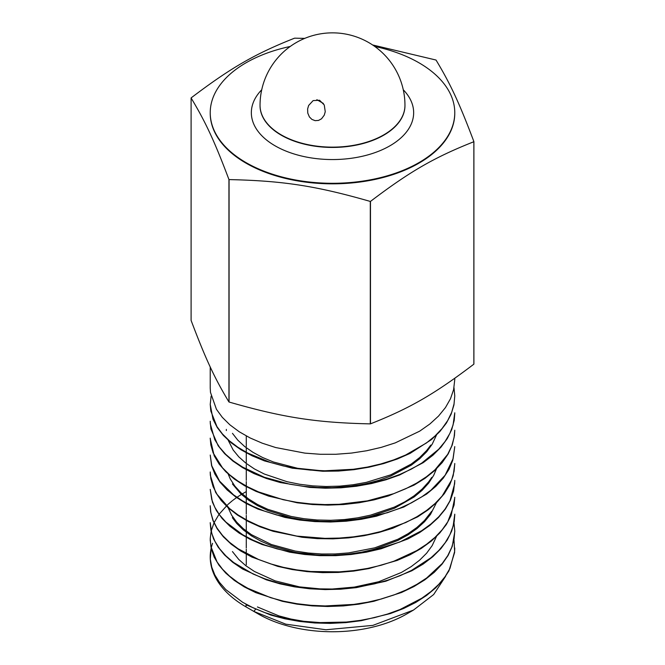 <?xml version="1.0" encoding="UTF-8"?>
<svg xmlns="http://www.w3.org/2000/svg" width="665" height="665" viewBox="0 0 665 665"><rect width="100%" height="100%" fill="white"/><g stroke="black" fill="none" stroke-linecap="round" stroke-linejoin="round"><path stroke-width="1" d="M323.024 622.814L303.797 621.31L291.054 619.073L278.884 615.881L257.43 606.962M436.498 536.414L432.142 545.666L426.631 553.189L419.615 560.188L411.194 566.622L401.419 572.449L378.801 581.717L353.165 587.353L334.562 588.957M320.954 588.966L299.516 586.887L275.102 580.853L254.412 571.468L245.842 565.724L238.752 559.448L232.434 551.568M228.162 507.786L231.661 515.242L236.707 522.158L243.299 528.658L251.412 534.66L271.337 544.494L295.235 551.061L308.269 553.014L321.619 553.995L335.135 553.962L348.701 552.898L374.678 547.86L397.911 539.249L408.077 533.687L416.947 527.428L424.445 520.545L431.743 511.235M436.498 502.624L430.504 514.394L424.503 521.742L416.98 528.592L408.127 534.81L397.969 540.404L374.769 549.115L361.951 552.116L348.759 554.111L334.495 555.167M320.946 555.175L308.344 554.278L295.31 552.357L271.42 545.732L260.805 541.127L251.445 535.857L243.348 529.93L236.732 523.463L232.351 517.653M228.162 473.995L230.356 479.116L234.861 486.123L240.971 492.782L248.594 498.966L257.53 504.486L267.762 509.299L291.095 516.431L303.955 518.692L317.172 519.988L330.696 520.296L344.271 519.573L357.571 517.844L370.563 515.142L394.345 507.104L404.885 501.801L414.154 495.782L422.15 489.066L428.676 481.826L431.793 477.362M436.498 468.825L433.63 475.458L428.692 483.081L422.2 490.255L414.195 496.93L394.42 508.276L370.638 516.414L357.637 519.091L334.52 521.377M321.054 521.385L304.013 519.964L291.179 517.736L267.829 510.521L257.579 505.666L248.627 500.18L241.021 494.078L232.418 483.954M228.162 440.197L233.191 450.039L238.801 456.863L245.925 463.197L254.437 468.95L264.296 474.02L287.031 481.701L299.674 484.261L312.758 485.874L326.266 486.514L339.807 486.132L353.206 484.727L366.373 482.341L390.679 474.86L411.228 464.062L419.69 457.528L426.689 450.471L430.812 445.076M436.498 435.035L432.192 444.203L426.714 451.718L419.74 458.709L411.269 465.192L390.762 476.057L378.925 480.305L366.432 483.605L353.298 485.957L334.611 487.578M320.863 470.687L297.604 468.293L273.406 461.984L262.609 457.52L253.008 452.35L244.703 446.556L237.787 440.155L232.467 433.347M211.121 548.251L210.323 559.132L211.744 567.112L214.82 574.917L219.5 582.407L225.784 589.564L242.609 602.274L252.991 607.744L264.412 612.465L276.84 616.389L289.973 619.414L303.647 621.501L317.828 622.639L346.415 622.058L360.621 620.337L374.345 617.669L387.479 614.069L399.956 609.547L421.793 598.226L431.003 591.526L438.784 584.319L445.134 576.597L449.947 568.434L454.636 551.46L454.004 539.822M212.551 543.322A122.269 70.59 0 0 0 211.204 548.11M211.146 548.367A122.269 70.59 0 0 0 210.231 556.996A122.269 70.59 0 0 0 246.042 606.912L246.042 604.793L270.738 615.058L284.761 618.766L299.433 621.409L314.728 622.972L330.314 623.388L345.858 622.615L361.303 620.669L390.355 613.562L403.663 608.467L415.716 602.465L426.473 595.549L435.683 587.885L443.181 579.647L448.925 570.878L454.586 552.582L454.769 547.993M246.274 491.601L242.218 493.92M241.395 494.419L236.956 497.304M236.582 497.57L232.891 500.288M232.334 500.72L228.162 504.253M227.621 504.743L219.084 514.261M218.935 514.469L214.08 522.698M213.98 522.914L211.179 531.119M211.129 531.36L210.248 538.409L210.855 546.422L217.056 561.958L222.6 569.315L229.625 576.189L238.045 582.515L247.846 588.301L270.638 597.677L283.49 601.16L296.906 603.704L310.838 605.308L325.152 605.948L353.697 604.402L367.712 602.191L381.136 599.049L393.963 594.967L405.949 590.03L416.855 584.36L426.672 577.976L442.217 563.538L447.803 555.558L451.776 547.27L454.095 538.783L454.769 531.094L454.004 522.906M454.769 531.659L452.242 546.431L448.085 555.483L442.092 564.111L434.262 572.316L424.794 579.863L413.863 586.596L401.502 592.49L373.797 601.31L358.743 604.177L343.364 605.915L327.704 606.497L312.184 605.882L297.022 604.144L282.334 601.31L255.817 592.656L244.271 586.904L234.238 580.362L225.734 573.072L219.018 565.275L214.155 557.087L211.196 548.567L210.223 540.071M210.231 522.657L211.778 533.438L214.895 541.277L219.608 548.766L225.884 555.874L233.664 562.532L253.091 573.995L264.579 578.725L276.906 582.615L290.065 585.641L303.822 587.727L317.887 588.849L332.251 589.024L360.671 586.53L374.47 583.845L387.629 580.229L399.998 575.74L411.527 570.395L431.028 557.719L438.867 550.437L445.184 542.723L449.964 534.61L453.139 526.148L454.769 514.228M454.777 514.693L454.195 521.834L451.676 531.069L447.246 539.997L440.903 548.625L432.824 556.696L423.123 564.111L411.868 570.761L385.808 581.218L356.29 587.636L340.746 589.198L325.16 589.581L309.691 588.783L294.504 586.846L280.056 583.862L266.382 579.838L242.559 569.007L232.692 562.282L224.529 554.942L218.103 547.062L213.515 538.775L210.905 530.296L210.231 523.072M210.231 505.757L210.847 512.582L213.116 520.446L217.039 528.135L222.559 535.483L229.55 542.332L238.02 548.708L258.635 559.531L270.613 563.878L283.381 567.345L296.79 569.897L310.804 571.509L339.333 571.858L353.664 570.612L367.587 568.417L381.045 565.275L393.921 561.194L416.789 550.603L426.631 544.219L435.093 537.278L442.183 529.781L447.778 521.809L454.095 505.018L454.769 497.27M454.769 497.861L451.094 515.624L446.306 524.585L439.706 533.081L431.352 541.061L421.336 548.392L409.948 554.843L397.213 560.42L368.942 568.575L353.689 571.085L338.227 572.44L322.616 572.632L307.114 571.634L292.135 569.539L277.704 566.364L251.894 557.087L240.788 551.036L231.262 544.244L223.34 536.78L217.197 528.808L212.966 520.529L210.655 511.95L210.223 506.273M454.777 480.928L453.588 491.078L450.421 500.263L445.367 509.091L438.443 517.545L429.789 525.441L419.598 532.59L407.894 538.949L381.161 548.766L366.407 552.174L351.22 554.485L335.634 555.657L320.023 555.649L304.67 554.477L289.657 552.183L262.143 544.527L249.932 539.232L239.151 533.097L229.824 526.148L222.201 518.592L216.391 510.595L212.443 502.2L210.231 489.398L211.769 499.623L214.87 507.42L219.566 514.91L225.867 522.067L242.667 534.726L253.066 540.188L264.471 544.893L276.815 548.8L290.023 551.842L317.803 555.051L332.184 555.233L346.457 554.469L360.605 552.748L374.395 550.071L399.948 541.967L421.81 530.628L431.003 523.945L438.817 516.705L445.134 508.999L449.956 500.836L454.636 483.871L454.769 480.438M210.231 471.975L210.838 478.717L213.091 486.597L217.023 494.311L229.508 508.509L237.97 514.885L247.671 520.62L258.585 525.716L270.539 530.063L296.748 536.09L324.894 538.359L339.3 538.068L353.556 536.838L367.471 534.652L381.02 531.493L405.75 522.54L416.772 516.821L426.548 510.479L435.035 503.546L442.167 496.015L451.718 479.814L454.087 471.261L454.769 463.505M454.769 464.02L453.198 475.733L449.74 484.81L444.336 493.63L437.129 501.992L428.243 509.747L417.72 516.83L392.832 528.234L378.742 532.515L363.996 535.724L348.626 537.869L333.065 538.841L317.521 538.642L302.11 537.27L273.19 531.31L260.023 526.813L248.103 521.41L237.48 515.084L228.461 508.052L221.137 500.429L215.593 492.308L210.34 475.334L210.231 472.483M210.231 455.051L211.761 465.783L219.55 481.094L233.515 494.835L242.65 500.92L252.983 506.356L264.362 511.069L276.79 515.001L303.581 520.113L317.77 521.26L332.059 521.443L346.357 520.687L360.563 518.966L387.429 512.707L399.906 508.193L411.352 502.898L421.751 496.871L430.962 490.188L445.118 475.242L453.098 458.709L454.769 446.589L452.774 460.313L448.966 469.415L443.281 478.135L435.799 486.398L426.581 494.095L403.805 507.029L376.415 516.206L361.444 519.265L346.108 521.21L330.53 522L314.902 521.593L299.691 520.055L284.903 517.412L258.02 509.107L246.216 503.505L235.909 497.096L227.147 489.947L220.073 482.2L214.886 474.087L211.578 465.616L210.231 455.051M210.231 438.16L210.822 444.86L213.091 452.79L222.451 467.769L229.492 474.702L237.895 481.044L247.596 486.788L258.552 491.917L283.182 499.714L296.69 502.291L310.58 503.904L324.828 504.569L339.225 504.286L367.421 500.87L393.705 493.688L405.716 488.758L416.697 483.073L426.464 476.747L435.018 469.764L447.686 454.37L451.718 446.04L454.07 437.545L454.769 430.263M454.769 430.222L454.436 435.675L452.267 444.968L448.168 453.954L442.183 462.624L434.37 470.837L424.968 478.359L413.971 485.159L388.327 495.949L373.938 499.897L358.992 502.765L343.556 504.519L327.912 505.117L312.434 504.527L297.164 502.79L268.776 496.157L255.942 491.335L244.454 485.633L234.346 479.066L225.842 471.801L219.118 464.029L214.188 455.783L210.231 438.717M454.769 379.54L453.613 389.615L450.488 398.742L445.45 407.587L438.534 416.074L429.947 423.938L419.715 431.144L395.251 442.882L381.294 447.354L366.656 450.754L351.428 453.081L335.825 454.278L320.281 454.278L304.828 453.114L275.659 447.537L262.268 443.198L250.123 437.952L239.284 431.801L229.932 424.86L222.31 417.346L216.441 409.299L210.489 392.408L210.231 388.011M211.121 396.199L210.231 404.378L210.822 411.037L216.94 426.598L222.434 433.962L229.433 440.853L237.812 447.196L247.579 452.99L270.322 462.408L283.157 465.916L296.573 468.484L310.472 470.105L324.786 470.778L353.331 469.274L367.371 467.088L380.812 463.962L393.63 459.922L405.667 454.993L426.423 442.99L434.976 436.016L442.059 428.559L447.67 420.604L451.693 412.308L454.062 403.83L454.769 395.924L454.004 387.737M454.769 395.924L453.946 404.943L451.136 414.162L446.398 423.073L439.823 431.577L431.435 439.607L410.097 453.389L397.387 458.975L383.705 463.563L369.075 467.171L353.938 469.673L338.46 471.053L322.774 471.252L292.309 468.193L264.446 460.895L252.002 455.758L240.954 449.764L231.387 442.965L223.415 435.484L217.289 427.57L213 419.241L210.231 404.378M370.297 423.879A146.358 84.505 0 0 0 370.472 423.854L370.472 201.412A146.358 84.505 0 0 1 370.297 201.437C316.307 185.917 283.057 180.772 229.068 179.592L229.068 402.034C283.057 417.562 316.307 422.707 370.297 423.879L370.297 201.437M473.854 364.171L473.854 141.728A146.358 84.505 0 0 0 473.896 141.62L473.896 364.063A146.358 84.505 0 0 1 473.854 364.171C434.336 394.154 409.989 408.21 370.472 423.854M229.068 402.034A146.358 84.505 0 0 1 228.943 401.959L228.943 179.517A146.358 84.505 0 0 0 229.009 179.558A146.358 84.505 0 0 0 229.068 179.592M228.943 401.959C214.479 377.969 205.568 358.768 191.104 320.43L191.104 97.988C205.568 121.978 214.479 141.18 228.943 179.517M304.728 38.387L294.703 38.171A146.358 84.505 0 0 0 294.529 38.196C255.011 53.84 230.664 67.897 191.146 97.88A146.358 84.505 0 0 0 191.104 97.988M473.896 141.62C459.432 103.283 450.521 84.081 436.057 60.091A146.358 84.505 0 0 0 435.932 60.016L372.583 44.954M473.854 141.728C434.336 157.364 409.989 171.42 370.472 201.412M454.769 112.975A122.269 70.59 180 0 1 454.769 113.25A122.269 70.59 180 0 1 379.291 178.461A122.269 70.59 180 0 1 246.042 163.166A122.269 70.59 180 0 1 210.231 113.25A122.269 70.59 180 0 1 210.231 112.975M413.472 610.079L372.882 625.383L325.958 629.763L285.8 624.169L253.847 611.418L246.042 606.912L258.336 614.011A104.879 60.548 0 0 0 406.664 614.011L413.472 610.079L433.671 594.527L445.658 576.247M210.231 421.286L210.331 423.996L214.803 439.715L219.525 447.271L225.751 454.37L233.473 461.011L242.592 467.096L264.321 477.262L289.782 484.211L303.548 486.315L317.671 487.462L331.935 487.653L346.324 486.896L374.162 482.541L387.404 478.925L399.806 474.444L411.269 469.149L421.735 463.098L438.701 449.241L445.093 441.477L449.889 433.381L453.089 424.968L454.769 412.799M454.769 413.356L454.212 420.355L451.735 429.532L447.304 438.526L441.003 447.138L432.965 455.201L423.223 462.665L399.599 475.001L385.966 479.789L371.577 483.538L356.448 486.24L340.97 487.811L325.409 488.201L309.84 487.42L280.248 482.532L266.54 478.517L254.005 473.58L242.667 467.695L232.833 461.011L224.637 453.68L218.153 445.766L210.93 429.025L210.231 421.793M290.223 46.467A122.269 70.59 0 0 0 210.231 112.701A122.269 70.59 0 0 0 246.042 162.617A122.269 70.59 0 0 0 379.291 177.921A122.269 70.59 0 0 0 454.769 112.701A122.269 70.59 0 0 0 418.958 62.784A122.269 70.59 0 0 0 374.777 46.467M325.252 111.712L324.254 104.97L319.582 100.265L313.132 100.606L308.635 105.469L307.612 108.985L307.779 113.117L309.391 116.915L311.885 119.392L315.11 120.656L318.518 120.423L321.528 118.794L324.262 115.161L325.252 111.712M323.381 103.424L316.856 99.7M253.847 611.418L255.468 609.406M261.727 89.775A81.155 46.849 0 0 0 275.119 145.835A81.155 46.849 0 0 0 381.502 150.049A81.155 46.849 0 0 0 403.273 89.775M260.04 105.311A72.46 41.829 0 0 0 281.262 134.887A72.46 41.829 0 0 0 360.231 143.956A72.46 41.829 0 0 0 404.96 105.311A72.46 72.46 0 0 0 368.726 42.56A72.46 72.46 0 0 0 260.04 105.311L260.04 105.602A72.46 41.829 0 0 0 281.262 135.186A72.46 41.829 0 0 0 360.231 144.255A72.46 41.829 0 0 0 404.96 105.602A72.46 41.829 0 0 0 404.952 105.461M246.274 435.957L246.274 446.572M246.274 447.778L246.274 452.291M246.274 452.848L246.274 463.472M246.274 464.677L246.274 469.191M246.274 469.748L246.274 480.371M246.274 481.576L246.274 486.082M246.274 486.647L246.274 497.262M246.274 498.467L246.274 502.981M246.274 503.538L246.274 514.161M246.274 515.367L246.274 519.88M246.274 520.437L246.274 531.052M246.274 532.266L246.274 536.771M246.274 537.337L246.274 547.952M246.274 549.157L246.274 553.671M246.274 554.228L246.274 564.809M226.333 430.563L226.333 429.407M454.769 531.643L454.769 531.094M210.231 540.088L210.231 539.548M454.769 514.743L454.769 514.186M210.231 506.298L210.231 505.741M454.769 480.953L454.769 480.396M454.769 464.054L454.769 463.555M210.231 472.507L210.231 472.017M210.231 438.709L210.231 438.227M454.769 379.516L454.769 378.294M210.231 388.003L210.231 366.964M210.231 421.818L210.231 421.253M454.769 113.25L454.769 112.701M210.231 113.25L210.231 112.701"/></g></svg>
